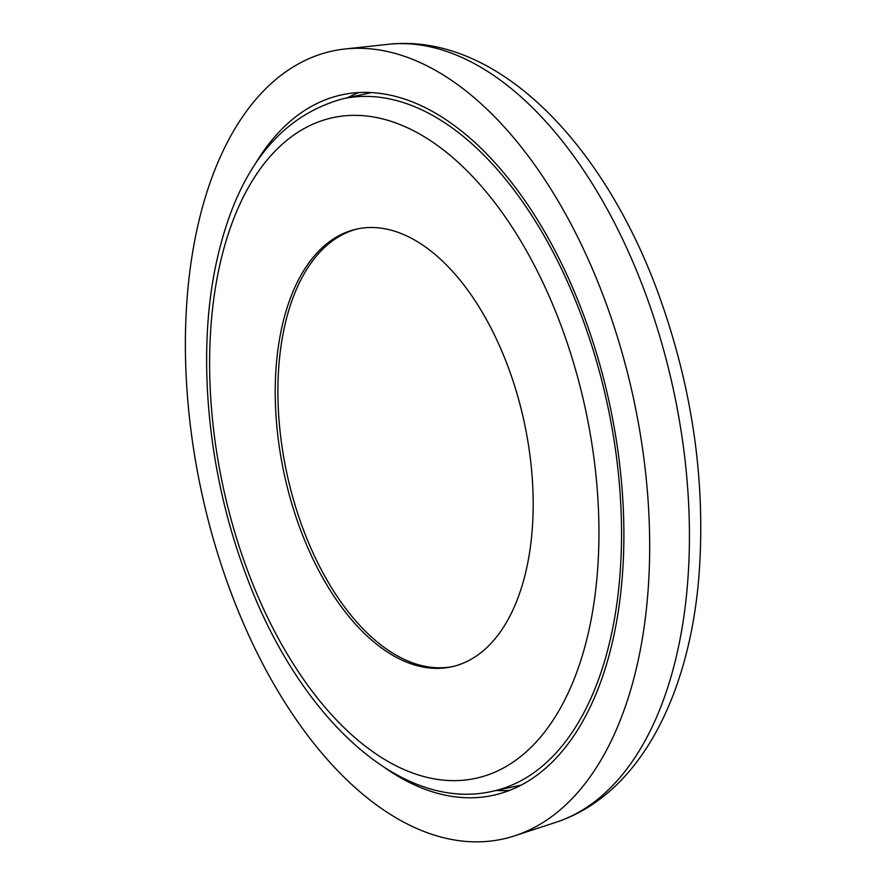 <?xml version="1.0" encoding="UTF-8"?>
<svg xmlns="http://www.w3.org/2000/svg" width="886" height="886" viewBox="0 0 886 886"><rect width="100%" height="100%" fill="white"/><g stroke="black" fill="none" stroke-linecap="round" stroke-linejoin="round"><path stroke-width="1.33" d="M280.984 331.475A223.959 122.766 -102.2 0 0 316.457 566.132A223.959 122.766 -102.2 0 0 451.328 666.87A223.959 122.766 -102.2 0 0 524.202 422.09A223.959 122.766 -102.2 0 0 357.036 228.998A223.959 122.766 -102.2 0 0 280.984 331.475M358.376 228.732A223.959 122.766 -102.2 0 0 283.653 330.899A223.959 122.766 -102.2 0 0 318.606 564.526A223.959 122.766 -102.2 0 0 452.657 666.571M496.492 790.434A358.321 196.437 -102.2 0 0 509.295 790.467M358.996 92.509A358.321 196.437 -102.2 0 0 347.356 97.803M385.111 767.94A358.321 196.437 -102.2 0 0 492.926 795.362A358.321 196.437 -102.2 0 0 609.535 403.717A358.321 196.437 -102.2 0 0 342.074 94.78A358.321 196.437 -102.2 0 0 255.09 164.154M195.751 235.432A403.119 220.991 -102.2 0 0 264.549 667.346A403.119 220.991 -102.2 0 0 514.611 835.841A403.119 220.991 -102.2 0 0 633.534 398.556A403.119 220.991 -102.2 0 0 345.175 48.974A403.119 220.991 -102.2 0 0 195.751 235.432M492.073 791.386A354.256 194.2 -102.2 0 0 607.353 404.193A354.256 194.2 -102.2 0 0 342.926 98.756C277.772 116.697 235.344 172.46 215.63 266.066C196.936 356.006 207.822 471.009 243.96 569.222C295.248 713.263 398.755 812.65 492.073 791.386L520.935 785.173M218.266 272.179A337.965 185.274 -102.2 0 0 447.364 780.444A337.965 185.274 -102.2 0 0 546.906 291.184A337.965 185.274 -102.2 0 0 218.266 272.179M514.611 835.841L555.876 822.319A398.578 218.499 -102.2 0 0 673.471 389.951A398.578 218.499 -102.2 0 0 388.345 44.3L345.175 48.974M371.799 92.543L342.926 98.756M555.876 822.319C637.92 795.384 688.566 698.467 698.755 578.414C706.33 482.073 692.387 385.831 656.925 289.7C601.14 140.132 495.274 32.638 388.345 44.3"/></g></svg>
